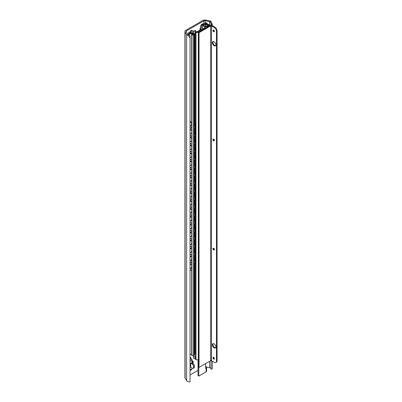 <?xml version="1.0" encoding="UTF-8"?>
<svg xmlns="http://www.w3.org/2000/svg" width="402" height="402" viewBox="0 0 402 402"><rect width="100%" height="100%" fill="white"/><g stroke="black" fill="none" stroke-linecap="round" stroke-linejoin="round"><path stroke-width="0.6" d="M212.261 24.376L212.251 25.678L212.261 24.376L210.919 21.231A3.327 1.92 0 0 0 210.075 20.969L205.935 20.1A3.03 1.749 0 0 0 202.759 20.507L185.819 30.286A3.03 1.749 0 0 0 184.93 31.522A3.03 1.749 0 0 0 185.111 32.12L186.618 34.512A3.327 1.92 0 0 0 187.076 34.999C188.498 35.838 189.483 36.919 190.03 38.24L190.051 35.828L187.945 34.502A2.121 1.226 180 0 1 187.754 34.276L186.116 31.678A1.211 0.698 180 0 1 186.041 31.436A1.211 0.698 180 0 1 186.397 30.944L203.894 20.839A1.211 0.698 180 0 1 205.161 20.678L209.663 21.623A2.121 1.226 180 0 1 210.055 21.733L211.055 23.376M212.251 25.411L211.035 23.713L211.035 25.351M212.251 361.132L212.251 369.071A3.327 1.92 0 0 0 212.261 368.905A3.327 1.92 0 0 0 212.251 368.745M192.302 360.956A1.513 0.874 -60 0 1 192.317 361.172L192.317 362.654A1.513 0.874 -60 0 1 192.231 363.197M184.93 31.522L184.93 377.654A3.03 1.749 0 0 0 185.111 378.252L186.618 380.644A3.327 1.92 0 0 0 190.03 381.9L190.051 35.828M190.03 38.24L190.03 381.9M190.051 374.965L198.035 370.358M191.975 361.122L192.106 361.046A1.513 0.874 -60 0 1 192.859 360.971A1.513 0.874 -60 0 1 193.176 361.664L193.176 363.147A1.513 0.874 -60 0 1 193.086 363.689M206.563 367.106L209.663 367.755A2.121 1.226 180 0 1 211.035 368.729M211.035 360.599L211.035 369.086L212.251 369.071M190.734 363.323L192.447 364.312A1.513 0.874 60 0 1 193.518 366.167L193.518 367.649A1.513 0.874 60 0 1 193.201 368.343A1.513 0.874 60 0 1 192.447 368.267L190.734 367.277L190.734 363.323L191.975 362.604L191.975 360.247A1.513 0.874 -120 0 0 191.558 359.026L190.86 358.001A0.608 0.352 60 0 1 190.689 357.514L190.051 357.88M191.558 369.659A1.513 0.874 -120 0 0 191.664 369.609A1.513 0.874 -120 0 0 191.975 368.92L191.975 367.996M192.447 364.312L193.302 363.815L191.804 362.951A1.513 0.874 0 0 0 191.568 362.84M193.302 363.815A1.513 0.874 60 0 1 194.372 365.669L194.372 367.152A1.513 0.874 60 0 1 194.06 367.845L193.201 368.343M190.051 127.459L191.397 128.384L191.397 123.685A1.513 0.799 -115.9 0 0 190.422 121.781L190.051 121.53M190.051 121.258L190.654 121.67A1.513 0.799 64.1 0 1 191.628 123.575L191.397 128.384M190.051 261.958L191.397 262.883L191.628 256.833L191.397 262.883M191.628 136.183L191.628 130.248L191.628 136.183M190.051 129.168L191.628 130.248M191.628 144.092L191.628 138.162L191.628 144.092M190.051 137.082L191.628 138.162M191.628 152.006L191.628 146.072L191.628 152.006M190.051 144.991L191.628 146.072M191.628 159.916L191.628 153.986L191.628 159.916M190.051 152.901L191.628 153.986M191.628 167.83L191.628 161.895L191.628 167.83M190.051 160.815L191.628 161.895M191.628 175.739L191.628 169.805L191.628 175.739M190.051 168.724L191.628 169.805M191.628 183.654L191.628 177.719L191.628 183.654M190.051 176.639L191.628 177.719M191.628 191.563L191.628 185.629L191.628 191.563M190.051 184.548L191.628 185.629M191.628 199.477L191.628 193.543L191.628 199.477M190.051 192.463L191.628 193.543M191.628 207.387L191.628 201.452L191.628 207.387M190.051 200.372L191.628 201.452M191.628 215.296L191.628 209.367L191.628 215.296M190.051 208.286L191.628 209.367M191.628 223.21L191.628 217.276L191.628 223.21M190.051 216.196L191.628 217.276M191.628 231.12L191.628 225.19L191.628 231.12M190.051 224.11L191.628 225.19M191.628 239.034L191.628 233.1L191.628 239.034M190.051 232.019L191.628 233.1M191.628 246.944L191.628 241.009L191.628 246.944M190.051 239.929L191.628 241.009M191.628 254.858L191.628 248.923L191.628 254.858M190.051 247.843L191.628 248.923M190.051 255.752L191.628 256.833M190.051 263.667L191.628 264.747L191.397 269.657A1.513 0.799 -115.9 0 1 191.086 270.35A1.513 0.799 -115.9 0 1 190.422 270.224L190.051 269.968M191.628 264.747L191.628 269.541A1.513 0.799 64.1 0 1 191.317 270.234A1.513 0.799 64.1 0 1 191.191 270.275M190.051 135.373L191.397 136.293M190.051 129.439L191.397 130.364M190.051 143.283L191.397 144.207M190.051 137.353L191.397 138.273M190.051 151.197L191.397 152.117M190.051 145.263L191.397 146.182M190.051 159.107L191.397 160.031M190.051 153.172L191.397 154.097M190.051 167.021L191.397 167.941M190.051 161.086L191.397 162.006M190.051 174.93L191.397 175.855M190.051 168.996L191.397 169.92M190.051 182.845L191.397 183.764M190.051 176.91L191.397 177.83M190.051 190.754L191.397 191.679M190.051 184.819L191.397 185.744M190.051 198.668L191.397 199.588M190.051 192.734L191.397 193.653M190.051 206.578L191.397 207.497M190.051 200.643L191.397 201.568M190.051 214.487L191.397 215.412M190.051 208.558L191.397 209.477M190.051 222.401L191.397 223.321M190.051 216.467L191.397 217.392M190.051 230.311L191.397 231.235M190.051 224.376L191.397 225.301M190.051 238.225L191.397 239.145M190.051 232.291L191.397 233.21M190.051 246.135L191.397 247.059M190.051 240.2L191.397 241.125M190.051 254.049L191.397 254.968M190.051 248.114L191.397 249.034M190.051 256.024L191.397 256.948M190.051 263.938L191.397 264.858M191.312 31.12L191.759 30.859A1.513 0.874 120 0 1 192.518 30.788A1.513 0.874 120 0 1 192.829 31.477L192.829 32.22A1.513 0.874 120 0 0 193.146 32.914A1.513 0.874 120 0 0 193.231 32.954L193.377 31.044L193.377 33.406A1.819 1.05 180 0 1 191.699 32.627L191.156 31.456A0.608 0.352 180 0 1 191.136 31.366A0.608 0.352 180 0 1 191.312 31.12L191.312 31.798M192.518 30.788L191.875 30.416A1.513 0.874 120 0 0 191.121 30.492L190.729 30.713A1.663 0.96 0 0 0 190.241 31.391A1.663 0.96 0 0 0 190.302 31.642L190.819 32.763A2.724 1.573 0 0 0 193.558 33.929L192.457 34.562A3.03 1.749 0 0 0 189.563 33.019L190.543 32.456L189.9 32.085L188.719 32.763A0.608 0.352 0 0 0 188.543 33.009A0.608 0.352 0 0 0 188.719 33.26L189.035 33.441A0.608 0.352 0 0 0 189.463 33.542A2.121 1.226 180 0 1 191.568 34.758L191.674 34.889A1.06 0.613 0 0 0 193.176 34.889L194.096 34.361A0.91 0.523 0 0 0 194.362 33.989A0.91 0.523 0 0 0 194.096 33.617L193.99 33.557A0.91 0.523 0 0 0 193.382 33.406M201.824 24.311L202.467 24.678L202.915 24.421A0.608 0.352 180 0 1 203.502 24.331L205.528 24.643A1.819 1.05 180 0 1 206.874 25.617A0.91 0.523 0 0 0 207.141 25.969L207.241 26.029A0.91 0.523 0 0 0 208.527 26.029L209.447 25.497A1.06 0.613 0 0 0 209.759 25.065A1.06 0.613 0 0 0 209.447 24.633L209.216 24.567A2.121 1.226 180 0 1 207.115 23.351A0.608 0.352 0 0 0 206.935 23.105L206.623 22.924A0.608 0.352 0 0 0 205.764 22.924L204.588 23.602L205.231 23.974L206.206 23.411A3.03 1.749 0 0 0 208.879 25.08L207.779 25.718A2.724 1.573 0 0 0 207.784 25.658A2.724 1.573 0 0 0 205.764 24.135L203.819 23.839A1.663 0.96 0 0 0 202.211 24.085L201.824 24.311A1.513 0.874 120 0 0 200.754 26.165L200.754 26.904A1.513 0.874 120 0 1 200.538 27.773L199.975 29.165L201.055 29.552L200.995 28.472L200.839 29.034M200.995 29.416L200.995 28.472A1.513 0.874 120 0 0 201.397 27.276L201.397 26.532L200.754 26.165M202.467 24.678A1.513 0.874 120 0 0 201.397 26.532M200.819 29.909L201.055 29.552M199.065 30.919L198.271 31.366M197.643 31.642L198.286 31.371M199 30.859L198.593 30.798L200.302 29.808A0.879 0.508 60 0 1 200.593 29.788L199 30.859M192.915 32.652L193.246 32.657M200.03 29.306A0.879 0.693 -24.9 0 0 200.03 29.336A1.97 1.136 180 0 1 199.975 29.165L200.312 29.663A0.879 0.693 -24.9 0 0 200.281 29.823L200.03 29.336L200.03 29.969M190.051 354.016A2.121 1.226 180 0 1 191.568 355.177L191.674 355.313A1.06 0.613 180 0 0 193.176 355.313L194.096 354.78A0.91 0.523 180 0 0 194.362 354.408L194.362 33.989M190.543 32.456L190.543 33.135M204.588 23.602L204.588 23.954M206.206 23.411L206.206 24.231M194.362 255.315L195.186 255.873L195.186 249.938L194.362 249.381M194.362 249.114L195.417 249.823L195.186 255.873M194.362 128.73L195.186 129.288L195.186 124.59A1.513 0.804 -116.4 0 0 194.362 122.811M194.362 122.53L194.432 122.575A1.513 0.804 63.6 0 1 195.417 124.474L195.186 129.288M194.362 136.64L195.186 137.198L195.186 131.263L194.362 130.71M194.362 144.554L195.186 145.107L195.186 139.177L194.362 138.62M194.362 152.464L195.186 153.021L195.186 147.087L194.362 146.529M194.362 160.378L195.186 160.931L195.186 155.001L194.362 154.443M194.362 168.287L195.186 168.845L195.186 162.91L194.362 162.353M194.362 176.202L195.186 176.754L195.186 170.82L194.362 170.267M194.362 184.111L195.186 184.669L195.186 178.734L194.362 178.176M194.362 192.025L195.186 192.578L195.186 186.644L194.362 186.091M194.362 199.935L195.186 200.492L195.186 194.558L194.362 194M194.362 207.844L195.186 208.402L195.186 202.467L194.362 201.915M194.362 215.758L195.186 216.316L195.186 210.382L194.362 209.824M194.362 223.668L195.186 224.226L195.186 218.291L194.362 217.738M194.362 231.582L195.186 232.135L195.186 226.205L194.362 225.648M194.362 239.491L195.186 240.049L195.186 234.115L194.362 233.557M194.362 247.406L195.186 247.959L195.186 242.024L194.362 241.471M194.362 257.295L195.186 257.848L195.186 262.647A1.513 0.804 -116.4 0 1 194.875 263.34A1.513 0.804 -116.4 0 1 194.362 263.31M194.362 130.439L195.417 131.152L195.186 137.198M194.362 138.353L195.417 139.062L195.186 145.107M194.362 146.263L195.417 146.971L195.186 153.021M194.362 154.172L195.417 154.886L195.186 160.931M194.362 162.086L195.417 162.795L195.186 168.845M194.362 169.996L195.417 170.709L195.186 176.754M194.362 177.91L195.417 178.619L195.186 184.669M194.362 185.819L195.417 186.533L195.186 192.578M194.362 193.734L195.417 194.442L195.186 200.492M194.362 201.643L195.417 202.357L195.186 208.402M194.362 209.558L195.417 210.266L195.186 216.316M194.362 217.467L195.417 218.175L195.186 224.226M194.362 225.381L195.417 226.09L195.186 232.135M194.362 233.291L195.417 233.999L195.186 240.049M194.362 241.2L195.417 241.914L195.186 247.959M194.98 263.265A1.513 0.804 63.6 0 0 195.101 263.225A1.513 0.804 63.6 0 0 195.417 262.531L195.186 257.848M194.362 257.024L195.417 257.737M204.663 25.793A1.819 1.05 180 0 1 203.889 25.492L203.151 25.919A2.859 1.648 0 0 0 204.678 26.416A1 0.578 180 0 1 205.472 26.984A1 0.578 180 0 1 205.181 27.391L197.739 31.688A1 0.578 180 0 1 196.749 31.828A1 0.578 180 0 1 196.055 31.396A2.859 1.648 0 0 0 195.191 30.512L194.452 30.939A1.819 1.05 180 0 1 194.975 31.386A3.03 1.749 0 0 0 195.694 32.049L195.97 32.21A1.663 0.96 0 0 0 198.327 32.21L206.09 27.728A1.663 0.96 0 0 0 206.578 27.05A1.663 0.96 0 0 0 206.09 26.371L205.814 26.21A3.03 1.749 0 0 0 204.663 25.793M203.151 25.919L202.573 25.738L203.442 25.236L203.889 25.492M202.573 25.738L202.442 28.974M194.452 30.939L193.377 31.044L195.191 30.512M193.397 355.182L193.377 358.026A1.819 1.05 0 0 1 194.975 358.73A3.03 1.749 0 0 0 195.694 359.393L195.97 359.554A1.663 0.96 0 0 0 198.327 359.554L198.442 359.488M205.638 366.83L206.09 366.569A1.663 0.96 180 0 1 206.578 367.247A1.663 0.96 180 0 1 206.09 367.93L205.638 368.192L205.638 363.594M206.578 367.247L206.578 371.202A1.663 0.96 180 0 1 206.09 371.885L198.784 376.101L198.784 367.252M198.784 376.101L198.035 375.669L198.035 359.689M193.246 355.443L193.377 358.026M194.975 354.112L195.97 354.69L194.975 354.112L194.975 263.29M195.97 32.21L195.97 357.499L194.975 356.423L193.377 355.936M217.07 30.934L216.472 31.281A3.03 1.749 -120 0 0 214.326 27.572L211.502 25.939A0.608 0.352 0 0 0 210.648 25.939L199.04 32.642L198.442 32.296L210.045 25.592A1.452 0.839 180 0 1 212.1 25.592L214.929 27.225A3.03 1.749 60 0 1 217.07 30.934L217.07 360.75A3.03 1.749 60 0 1 216.442 362.137L215.844 362.483A3.03 1.749 -120 0 0 216.472 361.096L217.07 360.75M216.472 31.281L216.472 361.096M214.387 358.77A1 0.578 60 0 1 214.286 358.725A1 0.578 60 0 1 213.588 357.388M214.387 249.642A1 0.578 60 0 1 214.286 249.592A1 0.578 60 0 1 213.588 248.255M214.387 140.559A1 0.578 60 0 1 214.286 140.509A1 0.578 60 0 1 213.588 139.177M214.387 31.431A1 0.578 60 0 1 214.286 31.381A1 0.578 60 0 1 213.588 30.044M215.603 45.652A2.452 1.417 60 0 1 214.713 45.421A2.452 1.417 60 0 1 213.206 43.537A2.452 1.417 60 0 1 213.226 41.532M215.603 347.775A2.452 1.417 60 0 1 214.713 347.549A2.452 1.417 60 0 1 213.206 345.665A2.452 1.417 60 0 1 213.226 343.66M213.688 357.438A1 0.578 60 0 1 214.341 358.318A1 0.578 60 0 1 214.186 359.117A1 0.578 60 0 1 213.688 359.066A1 0.578 60 0 1 213.035 358.187A1 0.578 60 0 1 213.186 357.388A1 0.578 60 0 1 213.688 357.438M211.502 25.939L211.502 360.7L214.326 362.333A3.03 1.749 -120 0 0 215.844 362.483M213.688 248.305A1 0.578 60 0 1 214.341 249.185A1 0.578 60 0 1 214.186 249.989A1 0.578 60 0 1 213.688 249.938A1 0.578 60 0 1 213.035 249.059A1 0.578 60 0 1 213.186 248.255A1 0.578 60 0 1 213.688 248.305M213.688 139.223A1 0.578 60 0 1 214.341 140.107A1 0.578 60 0 1 214.186 140.906A1 0.578 60 0 1 213.688 140.856A1 0.578 60 0 1 213.035 139.976A1 0.578 60 0 1 213.186 139.177A1 0.578 60 0 1 213.688 139.223M213.688 30.095A1 0.578 60 0 1 214.341 30.974A1 0.578 60 0 1 214.186 31.778A1 0.578 60 0 1 213.688 31.728A1 0.578 60 0 1 213.035 30.843A1 0.578 60 0 1 213.186 30.044A1 0.578 60 0 1 213.688 30.095M214.115 41.763A2.452 1.417 60 0 1 215.718 43.924A2.452 1.417 60 0 1 215.341 45.888A2.452 1.417 60 0 1 214.115 45.768A2.452 1.417 60 0 1 212.512 43.607A2.452 1.417 60 0 1 212.889 41.642A2.452 1.417 60 0 1 214.115 41.763M214.115 343.891A2.452 1.417 60 0 1 215.718 346.052A2.452 1.417 60 0 1 215.341 348.016A2.452 1.417 60 0 1 214.115 347.896A2.452 1.417 60 0 1 212.512 345.73A2.452 1.417 60 0 1 212.889 343.765A2.452 1.417 60 0 1 214.115 343.891M211.502 360.7A0.608 0.352 0 0 0 210.648 360.7L199.04 367.403L198.442 367.056L198.442 32.296M199.04 32.642L199.04 367.403M210.919 21.231L210.055 21.733M187.945 34.502L187.076 34.999M185.111 32.12L185.111 378.252M186.618 34.512L186.618 380.644M186.397 30.944L186.397 32.12M203.894 20.839L203.894 23.849M205.161 20.678L205.161 23.271M209.663 21.623L209.663 24.808M209.663 361.267L209.663 367.755M190.051 370.031L191.975 368.92M190.051 361.358L191.975 360.247M193.518 366.167L194.372 365.669M193.518 367.649L194.372 367.152M190.051 358.463L190.86 358.001M190.051 359.896L191.558 359.026M192.317 362.654L193.176 363.147M192.317 361.172L193.176 361.664M191.121 30.492L191.759 30.859M202.915 25.542L202.915 24.421M201.397 27.276L200.754 26.904M197.317 31.833L198.181 31.331M190.302 31.642L190.302 32.316M190.819 32.763L190.819 33.21M188.719 33.26L188.719 35.085M189.035 33.441L189.035 35.286M189.463 33.542L189.463 35.532M191.568 34.758L191.568 123.102M191.568 128.298L191.568 130.208M191.568 136.213L191.568 138.117M191.568 144.122L191.568 146.032M191.568 152.036L191.568 153.941M191.568 159.946L191.568 161.855M191.568 167.86L191.568 169.765M191.568 175.769L191.568 177.679M191.568 183.684L191.568 185.588M191.568 191.593L191.568 193.503M191.568 199.503L191.568 201.412M191.568 207.417L191.568 209.321M191.568 215.326L191.568 217.236M191.568 223.241L191.568 225.145M191.568 231.15L191.568 233.059M191.568 239.064L191.568 240.969M191.568 246.974L191.568 248.883M191.568 254.888L191.568 256.793M191.568 262.797L191.568 264.707M191.568 269.928L191.568 355.177M191.659 34.879L191.659 355.298M191.674 34.889L191.674 355.313M193.176 34.889L193.176 355.313M194.096 34.361L194.096 354.78M203.502 25.256L203.502 24.331M205.528 24.643L205.528 26.065M206.874 25.617L206.874 27.426M207.141 25.969L207.141 27.276M207.241 26.029L207.241 27.215M208.527 26.029L208.527 26.472M209.447 25.497L209.447 25.939M204.678 26.416L204.678 27.683M206.09 371.885L206.09 367.93M198.327 32.21L198.327 359.554M194.975 31.386L194.975 123.143M194.975 129.142L194.975 130.851M194.975 137.052L194.975 138.765M194.975 144.966L194.975 146.675M194.975 152.876L194.975 154.584M194.975 160.79L194.975 162.498M194.975 168.699L194.975 170.408M194.975 176.614L194.975 178.322M194.975 184.523L194.975 186.232M194.975 192.432L194.975 194.146M194.975 200.347L194.975 202.055M194.975 208.256L194.975 209.97M194.975 216.17L194.975 217.879M194.975 224.08L194.975 225.788M194.975 231.994L194.975 233.703M194.975 239.904L194.975 241.612M194.975 247.818L194.975 249.526M194.975 255.727L194.975 257.436M194.975 356.423L194.975 358.73M195.694 32.049L195.694 354.529M195.694 357.338L195.694 359.393M195.97 357.499L195.97 359.554M195.97 355.911L194.05 354.805M214.929 27.225L214.326 27.572M210.648 25.939L210.648 360.7M212.261 368.905L212.261 361.137M191.664 369.609L190.051 370.538M190.051 126.127A1.925 1.925 0 0 0 191.397 124.911M190.051 134.037A1.925 1.925 0 0 0 191.397 132.826M190.051 141.951A1.925 1.925 0 0 0 191.397 140.735M190.051 149.861A1.925 1.925 0 0 0 191.397 148.645M190.051 157.775A1.925 1.925 0 0 0 191.397 156.559M190.051 165.684A1.925 1.925 0 0 0 191.397 164.468M190.051 173.599A1.925 1.925 0 0 0 191.397 172.383M190.051 181.508A1.925 1.925 0 0 0 191.397 180.292M190.051 189.417A1.925 1.925 0 0 0 191.397 188.206M190.051 197.332A1.925 1.925 0 0 0 191.397 196.116M190.051 205.241A1.925 1.925 0 0 0 191.397 204.03M190.051 213.155A1.925 1.925 0 0 0 191.397 211.939M190.051 221.065A1.925 1.925 0 0 0 191.397 219.849M190.051 228.979A1.925 1.925 0 0 0 191.397 227.763M190.051 236.889A1.925 1.925 0 0 0 191.397 235.672M190.051 244.803A1.925 1.925 0 0 0 191.397 243.587M190.051 252.712A1.925 1.925 0 0 0 191.397 251.496M190.051 260.627A1.925 1.925 0 0 0 191.397 259.411M190.051 268.536A1.925 1.925 0 0 0 191.397 267.32M199.96 29.055L199.96 30.009M196.794 31.838L197.714 31.306M190.241 31.391L190.241 32.286M188.543 33.009L188.543 34.969M209.759 25.065L209.759 25.763M194.362 126.55A1.683 1.683 0 0 0 194.362 123.846M194.362 134.464A1.683 1.683 0 0 0 194.362 131.761M194.362 142.373A1.683 1.683 0 0 0 194.362 139.67M194.362 150.283A1.683 1.683 0 0 0 194.362 147.584M194.362 158.197A1.683 1.683 0 0 0 194.362 155.494M194.362 166.106A1.683 1.683 0 0 0 194.362 163.408M194.362 174.021A1.683 1.683 0 0 0 194.362 171.317M194.362 181.93A1.683 1.683 0 0 0 194.362 179.232M194.362 189.844A1.683 1.683 0 0 0 194.362 187.141M194.362 197.754A1.683 1.683 0 0 0 194.362 195.05M194.362 205.668A1.683 1.683 0 0 0 194.362 202.965M194.362 213.578A1.683 1.683 0 0 0 194.362 210.874M194.362 221.492A1.683 1.683 0 0 0 194.362 218.788M194.362 229.401A1.683 1.683 0 0 0 194.362 226.698M194.362 237.311A1.683 1.683 0 0 0 194.362 234.612M194.362 245.225A1.683 1.683 0 0 0 194.362 242.522M194.362 253.134A1.683 1.683 0 0 0 194.362 250.436M194.362 261.049A1.683 1.683 0 0 0 194.362 258.345M206.578 27.597L206.578 27.05"/></g></svg>
